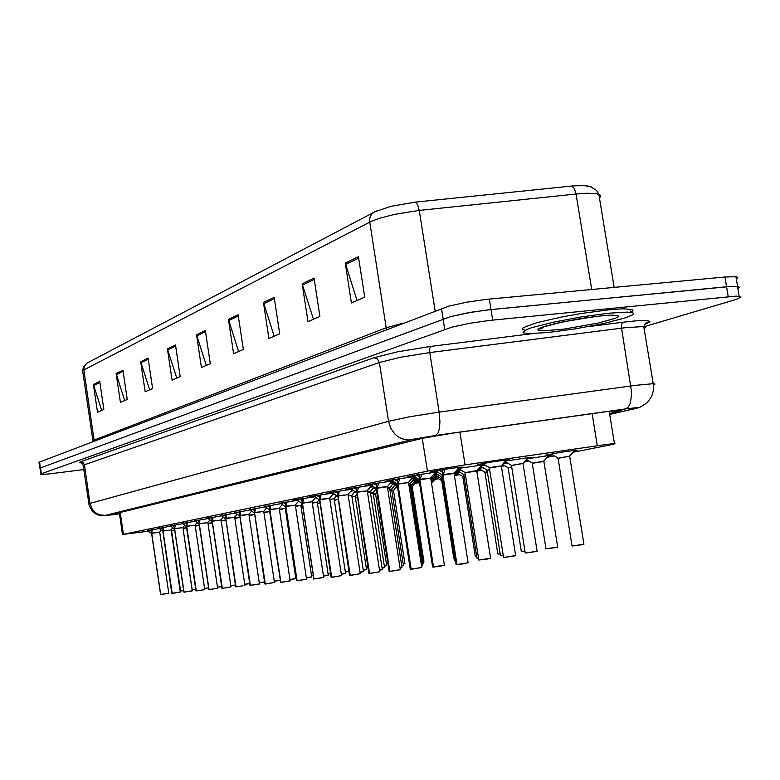 <?xml version="1.0" encoding="UTF-8"?>
<svg xmlns="http://www.w3.org/2000/svg" width="780" height="780" viewBox="0 0 780 780"><rect width="100%" height="100%" fill="white"/><g stroke="black" fill="none" stroke-linecap="round" stroke-linejoin="round"><path stroke-width="1.17" d="M376.477 489.157L375.921 489.226M397.01 485.238L394.592 485.55M394.914 485.14L396.874 484.79M416.218 481.435L414.102 481.699M414.463 481.24L416.92 480.811M436.293 477.448L434.509 477.682M434.918 477.175L437.911 476.648M457.294 473.284L455.881 473.479M456.329 472.904L459.917 472.28M479.29 468.926L478.276 469.063M478.92 468.409L483.015 467.707M503.568 463.534L507.283 462.91M527.075 458.825L547.648 455.666L551.743 455.286L548.262 456.105M551.967 454.535L546.049 455.003L559.767 452.536L575.523 450.274L577.688 450.187L574.178 450.976M264.917 506.571L281.171 503.626M249.775 509.681L265.356 506.854M235.248 512.665L250.195 509.944M221.286 515.531L235.648 512.918M194.941 520.933L208.221 518.515M207.86 518.281L221.666 515.775M158.974 528.313L170.849 526.159M170.528 525.944L182.842 523.702M182.51 523.487L195.293 521.157M280.702 503.334L297.668 500.263M297.18 499.96L292.13 500.487L295.854 499.688L314.915 496.753L313.735 496.022M314.389 496.431L309.192 496.967L312.985 496.148L332.933 493.087M332.387 492.745L327.025 493.301L332.572 492.151L351.809 489.245M351.224 488.885L345.696 489.45L351.37 488.27L371.582 485.219M370.958 484.838L365.255 485.423L371.056 484.204L392.33 481.006M391.657 480.597L385.759 481.211L391.706 479.944L414.131 476.59M413.4 476.141L407.296 476.775L413.39 475.469L437.053 471.949M436.254 471.461L430.385 471.9L446.238 469.102L460.473 467.132L462.296 467.103L458.611 467.922M147.82 530.605L159.276 528.518M298.184 501.686L299.344 501.52M282.058 504.933L282.76 504.835M315.013 498.303L316.67 498.059M316.222 497.718L315.461 497.796M332.592 494.764L334.796 494.452M334.347 494.11L333.04 494.257M333.343 493.915L333.947 493.798M350.961 491.069L353.779 490.678M353.311 490.337L351.419 490.561M351.77 490.162L352.833 489.957M373.181 486.369L370.656 486.691M371.056 486.232L372.616 485.95M393.432 482.303L390.809 482.635M391.258 482.118L393.383 481.738M414.297 478.081L411.947 478.384M412.454 477.808L415.184 477.321M436.195 473.645L434.138 473.918M434.704 473.275L438.116 472.67M459.186 468.994L457.48 469.219M458.094 468.517L484.282 464.646M483.376 464.11L477.448 464.558L490.952 462.121L507.712 459.742L509.555 459.703L505.918 460.522M351.868 495.241L354.373 492.18L355.953 491.956M355.329 491.644L354.705 491.712M375.433 487.753L373.259 488.026M373.561 487.636L374.761 487.412M395.265 483.834L392.681 484.165M393.023 483.717L395.177 483.327M415.262 479.827L413 480.119M413.4 479.622L416.091 479.135M436.205 475.634L434.304 475.888M434.743 475.322L438.038 474.747M458.162 471.247L456.651 471.442M457.148 470.818L461.097 470.125M481.202 466.635L480.129 466.781L481.689 464.909M480.675 466.079L485.355 465.28M505.401 461.789L504.738 461.887M505.421 461.107L527.426 457.733L531.151 457.441L527.524 458.269M573.261 452.205L613.821 444.161L614.923 443.518L606.762 444.395L465.055 464.909L430.882 470.476L123.094 534.427L148.649 531.16M375.609 489.665L376.535 489.538M394.28 485.989L397.439 485.569L393.578 490.22M413.78 482.157L416.783 481.767M417.271 482.05L415.867 482.313M434.177 478.159L436.907 477.808M437.356 478.081L435.503 478.423M455.53 473.967L457.957 473.674M458.367 473.918L456.027 474.367M477.896 469.589L480.012 469.355M480.344 469.55L477.506 470.116M502.32 464.909L503.168 464.841M503.353 464.958L501.745 465.328M525.993 460.219L527.036 460.229L525.476 460.619M372.148 485.599L371.514 485.716M392.886 481.367L391.726 481.582M414.648 476.921L412.932 477.253M437.522 472.251L435.201 472.709M370.198 487.207L373.688 486.73M390.341 483.161L394.066 482.674M394.641 483.015L393.432 483.239M411.46 478.93L414.97 478.481M415.516 478.803L413.819 479.125M433.641 474.484L436.927 474.084M437.414 474.377L435.181 474.805M456.953 469.823L459.995 469.472M460.405 469.716L457.606 470.281M484.555 464.802L481.153 465.523M372.938 488.494L376.019 488.075M392.35 484.643L395.84 484.175M396.386 484.497L395.294 484.692M412.659 480.616L415.886 480.197M416.403 480.499L414.853 480.792M433.943 476.395L436.868 476.034M437.356 476.317L435.318 476.697M456.271 471.978L458.884 471.666M459.303 471.919L456.748 472.417M479.719 467.356L482.001 467.103M482.323 467.298L479.212 467.932M504.358 462.501L506.357 462.365M506.425 462.394L503.734 463.037M726.609 286.786L738.026 286.474L739.43 287.323L737.831 288.522L739.362 287.323L738.367 286.572L728.608 286.621L490.961 309.572L471.959 312.136L450.382 316.651L40.55 467.893L450.44 316.631L468.068 312.809L487.49 309.923L726.609 286.786L724.961 276.998L736.388 276.754L737.812 277.475L736.271 278.879M374.839 211.799L391.063 206.339L415.34 202.156L417.612 204.672L419.25 210.444L394.427 214.422L379.85 218.185L371.719 221.159L83.831 369.886L84.25 366.298L86.912 363.207L373.786 212.335M415.34 202.156L573.797 185.796L585.897 185.494L591.63 187.073M39.887 468.224L39 462.501L39.585 462.082L448.783 306.189L466.401 302.299L485.813 299.432L724.961 276.998M206.261 365.44L196.521 334.786L205.325 330.535L210.307 363.694L201.416 367.526L196.521 334.786M238.602 351.517L228.403 319.41L238.076 314.74L243.331 349.479L233.571 353.681L228.403 319.41M101.731 410.446L93.454 384.501L99.752 381.469L103.857 409.529L97.51 412.259L93.454 384.501M124.732 400.54L116.142 373.561L122.957 370.276L127.247 399.457L120.373 402.421L116.142 373.561M149.653 389.815L140.702 361.715L148.102 358.147L152.597 388.537L145.139 391.755L140.702 361.715M176.728 378.154L167.398 348.835L175.461 344.945L180.18 376.662L172.058 380.162L167.398 348.835M357.084 300.505L345.218 263.045L358.4 256.688L364.718 297.219L351.409 302.942L345.218 263.045M313.443 319.293L302.192 283.803L314.018 278.099L319.936 316.495L308.002 321.633L302.192 283.803M274.16 336.209L263.455 302.494L274.131 297.346L279.689 333.82L268.934 338.452L263.455 302.494M542.11 328.322L540.053 328.37M83.928 469.579L48.916 473.957L41.847 474.415L40.697 474.26L41.135 473.86L452.039 327.103L469.687 323.339L489.109 320.453L736.242 296.069L741 296.965L736.534 299.276L644.066 326.761M40.716 474.094L39.712 462.033M609.541 413.566L621.446 410.397L606.567 411.625L451.747 433.29L422.682 438.223L113.938 513.981L119.467 513.796M174.535 530.303L171.659 530.8M151.534 529.688L152.11 530.692L151.71 533.325L151.603 529.786M151.427 533.442L147.44 530.351M168.646 593.356L160.709 594.487L151.72 533.374L159.773 532.184L151.71 533.325M160.592 594.487L151.603 533.403L160.641 594.584M151.749 533.081L156.985 532.545M150.696 530.722L151.369 531.014M609.18 313.17L627.51 312.136L632.95 312.877L633.604 313.755L632.453 314.925L625.102 317.957L603.827 323.456L575.855 328.76L548.564 332.485L528.577 333.635L523.399 332.816L522.932 331.958L526.948 329.433L531.365 327.834L552.708 322.315L581.363 316.904L609.18 313.17M524.95 330.164L522.873 329.579L522.405 328.692L523.594 327.541L536.708 322.754L561.278 317.05L580.808 313.531L608.624 309.806L623.044 308.812L632.404 309.572L632.941 310.742L630.698 312.351M162.815 527.358L163.391 528.382L162.952 531.073L162.864 527.436M162.562 530.917L158.564 528.05M180.2 592.176L172.136 593.317L162.971 531.121L171.151 529.913L162.952 531.073M163.001 530.829L168.334 530.273M161.909 528.421L162.611 528.733M172.009 593.326L162.845 531.151L171.844 593.326M174.505 524.95L175.091 526.051L174.613 528.733L174.535 524.999M174.301 528.869L170.108 525.671M192.182 590.967L183.992 592.147L174.623 528.791L182.939 527.563L174.613 528.733M183.856 592.137L174.496 528.821L184.099 592.244M174.661 528.489L180.102 527.923M173.521 526.042L174.115 526.256L174.486 528.762M186.634 522.454L187.22 523.546L186.703 526.315L186.644 522.473M186.371 526.461L182.072 523.204M186.751 526.071L195.166 525.125L186.703 526.315M196.199 590.986L204.604 589.7M204.711 589.553L195.127 525.125L189.014 525.983L186.713 526.383L196.277 590.879M195.127 525.125L192.299 525.486M185.572 523.565L186.342 523.897M196.141 590.889L186.284 526.159M199.232 519.86L199.807 520.923L199.251 523.809L199.212 519.87M198.9 523.955L194.483 520.64M215.504 588.627L209.04 589.621L199.261 523.858L207.851 522.59L199.251 523.809M199.368 524.618L208.952 589.7M199.3 523.546L204.974 522.961M198.081 521.001L198.88 521.342M186.615 527.933L183.066 528.548L186.615 527.933M184.022 528.352L183.066 528.538M199.153 525.486L195.283 526.12L199.153 525.486M195.819 526.022L195.283 526.12M212.179 522.941L207.968 523.614L212.179 522.941M225.722 520.299L221.149 521.011M375.628 494.072L373.25 494.335L375.628 494.072M393.559 490.601L391.872 490.766L393.559 490.601M412.279 486.593L416.276 481.825M412.259 486.983L411.323 487.042L412.259 486.973M431.798 482.8L435.932 477.925M442.123 480.733L441.646 480.86M454.506 476.346L456.476 473.85M464.207 476.453L462.745 476.765M477.613 469.989L477.965 469.579M487.373 471.978L484.838 472.475M511.719 467.279L507.994 467.981M543.875 461.497L532.292 463.271L546.049 548.818L557.651 547.053M541.291 461.75L532.682 463.164M543.884 461.029L548.827 455.52M567.138 456.739L557.827 458.318M569.702 456.007L574.85 450.352M302.474 506.62L301.051 506.834L302.474 506.62M319.01 503.422L317.333 503.675M239.216 517.637L234.848 518.32M253.071 514.907L249.103 515.512M267.472 512.06L263.942 512.596M282.457 509.096L279.396 509.564L282.457 509.096M212.306 517.169L212.891 518.378L212.277 521.196L212.267 517.179M211.906 521.352L207.382 517.978M212.287 521.255L221.032 519.967L212.277 521.196M212.345 520.933L218.127 520.328M211.068 518.339L211.906 518.69M228.979 587.252L230.997 586.852M222.144 588.257L212.15 521.293L221.929 588.247M225.907 514.371L226.483 515.629L225.82 518.486L225.829 514.381M225.43 518.642L220.789 515.209M225.888 518.222L234.731 517.237L225.82 518.486M225.947 519.334L235.648 586.882L242.98 585.829M244.93 585.458L234.692 517.228L228.813 518.047L225.829 518.554L236.067 586.852M234.692 517.228L231.806 517.598M224.572 515.57L225.439 515.931M240.045 511.456L240.63 512.713L239.918 515.668L239.947 511.475M239.499 515.833L234.721 512.333M257.527 584.347L250.399 585.439L239.928 515.726L248.986 514.39L239.918 515.668M250.234 585.419L239.772 515.765L249.951 585.429L259.457 583.957L248.937 514.39L246.031 514.751M238.612 512.684L239.518 513.065M335.41 500.214L334.298 500.38M355.27 496.177L356.538 494.89M373.094 492.687L376.389 488.641M382.073 567.938L384.579 567.469L373.132 493.048L370.529 493.36L373.113 492.736M391.697 489.04L395.723 484.195M391.667 489.44L389.883 489.606L391.667 489.44M411.138 485.228L415.301 480.265M411.109 485.648L410.153 485.696L411.109 485.638M431.476 481.24L435.786 476.161M298.058 506.015L295.513 506.395M314.311 502.808L312.331 503.1M312.283 502.768L317.197 502.096L318.659 500.507L317.206 502.144M331.266 499.453L329.901 499.658M329.852 499.317L334.162 498.742L336.677 495.612M348.972 495.953L348.28 496.051M354.383 492.17L354.929 491.429M370.373 491.575L374.098 487.012M370.315 491.985L367.507 492.297L370.315 491.985M389.717 487.744L393.9 482.693M389.659 488.173L387.66 488.358L389.659 488.163M254.777 508.424L255.362 509.642L254.582 512.733L254.641 508.443M254.144 512.899L249.23 509.33M272.678 582.797L265.317 583.928L254.592 512.792L263.815 511.426L254.582 512.733M265.151 583.908L254.436 512.831L264.849 583.928L265.434 584.035M254.66 512.45L260.851 511.797M253.227 509.681L254.182 510.081M270.124 505.264L270.709 506.503L269.87 509.671L269.431 506.795L269.948 505.294M269.402 509.847L264.352 506.21M288.454 581.197L280.858 582.338L269.88 509.73L279.269 508.345L269.87 509.671M269.997 510.568L269.392 509.857L280.732 582.436M269.948 509.379L276.286 508.716M268.456 506.561L269.461 506.971M286.133 501.969L286.709 503.295L285.802 506.483L285.353 503.549L285.909 501.998M285.305 506.668L280.108 502.964M304.902 579.52L297.073 580.7L285.821 506.542L295.386 505.128L285.802 506.483M296.897 580.7L285.636 506.591L296.605 580.72M285.899 506.191L292.373 505.499M284.339 503.305L285.382 503.724M302.845 498.527L303.42 499.843L302.435 503.149L301.977 500.156L302.581 498.566M301.909 503.353L296.556 499.561M302.455 503.217L312.205 501.774L302.435 503.149M313.814 578.994L302.269 503.256L313.852 579.082M302.533 502.846L309.182 502.144M299.588 499.054L302.006 500.341M322.062 577.775L313.999 578.975L323.69 577.414M320.307 494.93L320.873 496.314L319.81 499.678L319.342 496.606L319.985 494.978M319.244 499.883L314.925 496.762L314.788 495.836M339.992 575.942L331.685 577.219L319.829 499.736L329.784 498.274L319.819 499.678M331.481 577.2L319.634 499.785L331.081 577.219L331.802 577.327M319.917 499.366L326.732 498.635M316.865 495.485L319.371 496.802M338.569 491.166L339.134 492.541L337.984 496.041L337.506 492.901L338.198 491.224M337.379 496.255L331.695 492.307M358.732 574.041L350.181 575.347L338.003 496.109L348.153 494.608L337.984 496.041M349.966 575.338L337.798 496.148L349.537 575.347L350.298 575.465M338.101 495.719L345.082 494.969M334.922 491.761L337.535 493.106M442.348 479.037L441.743 479.183M454.369 475.507L457.236 471.861M465.485 474.513L463.798 474.864L476.97 558.149L478.686 557.992M489.811 469.765L486.944 470.33M520.367 464.032L511.251 465.572M523.097 463.281L528.089 457.655M408.749 483.873L410.69 483.122L414.297 478.559M409.909 484.175L408.798 484.244L409.909 484.165M431.194 479.534L435.688 474.23M442.523 477.185L441.919 477.34M454.214 474.503L458.123 469.677M476.785 470.983L465.026 472.777L478.842 559.991L490.62 558.188M473.957 471.256L465.358 472.67M465.192 472.709L476.853 470.496L480.119 466.791L476.824 470.584M501.384 466.128L489.323 467.971L503.578 557.456L515.658 555.584M498.566 466.401L489.694 467.854M501.452 465.621L506.483 459.888L501.423 465.719M357.689 487.227L358.244 488.68L357.006 492.229L356.509 489.021L357.26 487.295M356.363 492.463L350.493 488.426M357.026 492.297L367.39 490.776L357.006 492.229M369.32 573.378L356.811 492.346L368.852 573.398L369.661 573.505M357.133 491.907L364.299 491.137M353.827 487.861L356.548 489.235M378.349 572.042L369.535 573.358L379.792 571.691M377.725 483.103L378.281 484.536L376.945 488.241L376.438 484.955L377.237 483.181M376.243 488.485L370.178 484.36M398.911 569.946L389.834 571.34L376.954 488.309L387.543 486.749L376.945 488.241M389.6 571.321L376.74 488.358L376.243 488.494L389.093 571.34L389.63 571.408M389.825 571.301L400.306 569.673L387.406 486.749L384.442 487.11M373.639 483.766L376.467 485.18M398.755 478.774L399.282 480.353L397.858 484.058L397.332 480.685L398.2 478.861M397.108 484.312L397.537 484.01L390.839 480.1M420.469 567.752L411.119 569.166L397.868 484.127L408.681 482.527L397.858 484.058M410.885 569.176L397.644 484.175L397.108 484.322L410.329 569.195L411.245 569.312M397.995 483.707L405.571 482.898M394.417 479.476L397.371 480.928M420.849 474.23L421.366 475.839L419.815 479.661L419.279 476.209L420.215 474.328M419.016 479.934L419.425 479.573L412.532 475.615M433.485 566.885L444.395 565.188L433.485 566.904L419.835 479.729L430.892 478.101L419.815 479.661M433.231 566.914L419.591 479.788L419.016 479.944L432.637 566.933L433.261 566.982M419.971 479.3L427.762 478.462M416.237 474.971L419.318 476.463M444.083 469.443L444.59 471.101L442.923 475.03L442.357 471.49L443.372 469.55M442.055 475.322L442.572 474.991L435.337 470.906M454.058 473.509L442.923 475.03M456.748 564.535L442.679 475.166L442.046 475.332L456.095 564.554L457.139 564.681M457.002 564.505L468.146 562.78L457.002 564.505L442.933 475.108L451.103 473.801M439.179 470.243L442.406 471.764M377.062 210.756L373.825 212.306L371.387 214.519L369.915 217.61L369.593 221.198L386.217 327.824L403.153 323.125M93.005 441.665L92.83 440.798L94.058 440.086L83.831 369.886L82.651 371.056L92.908 440.69M571.574 186.011L574.275 188.409L576.079 194.025L419.25 210.444L435.133 310.908M599.469 197.935L600.62 196.648L600.571 195.273L595.959 193.576L586.658 193.264L576.079 194.025L591.698 289.477M386.353 329.55L386.217 327.824L94.058 440.086L94.127 441.236M636.07 408.496L633.945 408.944L637.406 407.998L636.841 407.677L626.145 408.817L435.727 435.474L408.457 440.017L402.148 438.857L398.209 436.81L394.719 433.865L390.712 428.084L388.577 421.268L409.919 416.735L439.169 412.103L439.949 421.57L439.54 427.801L438.331 432.49L435.727 435.474M644.134 328.75L645.596 327.317L642.466 326.615L625.307 327.736L429.78 352.54L400.608 357.26L379.411 362.485L377.462 358.927L373.893 357.747L397.722 351.799L430.619 346.456L429.683 348.562L429.692 351.946L439.169 412.103L635.69 385.31L652.606 383.76L654.976 384.052L653.425 385.066M588.295 326.596L622.937 322.228L621.631 324.314L621.514 327.61L631.712 392.886L630.406 402.968L628.378 406.985L625.677 408.886M81.52 462.92L79.287 462.598L80.584 461.75L373.893 357.747M622.937 322.228L636.383 320.824L647.702 320.629L649.954 321.721L644.387 324.548M410.563 439.881L105.271 515.336L111.989 514.849L104.9 515.668L99.226 515.326L95.335 513.669L92.508 511.358L89.466 506.24L88.793 503.86L90.012 503.373L84.406 464.773L83.207 465.426L88.891 503.763M105.271 515.336L99.333 514.771L95.326 512.596L92.196 509.184L90.012 503.373L388.577 421.268L379.411 362.485L84.406 464.773L83.08 462.462L80.584 461.75M119.467 513.854L111.55 514.898M183.446 590.528L180.541 590.908L171.493 530.556L174.496 530.029M180.57 590.908L183.466 590.665L181.126 590.986M161.362 530.225L159.822 531.911M160.709 594.477L168.743 593.19L160.426 594.496M542.977 327.629L541.554 327.61M593.336 316.777L561.561 322.169M600.561 315.91L613.08 315.13L618.413 315.959L618.043 316.914L615.683 318.172L598.494 323.027L564.291 329.062L543.933 330.847L538.024 330.174L537.986 329.296L539.955 328.087L543.875 326.615L556.764 323.183L583.372 318.152L600.561 315.91M171.21 529.62L172.868 527.797M172.136 593.317L180.297 592.01M184.801 525.281L182.978 527.29M183.992 592.117L192.299 590.792L184.129 592.244M210.025 519.948L207.889 522.308M209.04 589.582L217.639 588.217L209.186 589.719M183.007 528.255L186.576 527.66M192.728 589.797L195.712 589.231M195.234 525.837L199.114 525.203M204.545 588.432L208.445 587.886M207.928 523.322L212.141 522.658M217.435 587.096L221.666 586.472M221.686 586.618L217.454 587.233L221.686 586.618M221.111 520.728L225.673 520.007M230.831 585.692L235.414 585.01M235.433 585.156L230.851 585.838L235.433 585.156M355.368 497.445L357.201 497.191M366.249 568.006L368.082 567.703M373.201 494.013L375.687 493.74M384.355 566.017L386.714 565.549M386.617 565.734L384.384 566.173L386.714 565.578L375.619 494.042L376.964 492.297M391.813 490.435L393.607 490.259M403.26 563.94L404.82 563.764M411.274 486.7L412.308 486.632M423.004 561.756L423.91 561.522M423.813 561.717L423.033 561.912L423.92 561.561L412.24 486.915L414.307 484.37M441.753 480.821L442.065 480.382M441.763 480.86L453.901 558.763L454.399 558.733M462.862 476.716L464.149 476.102M462.872 476.765L475.342 556.452L476.834 556.316M475.459 556.462L476.551 556.53M484.965 472.427L487.315 471.607M484.985 472.485L497.796 554.034L500.38 553.761M497.923 554.044L499.073 554.112M508.141 467.932L511.66 466.908M508.16 467.99L521.332 551.489L525.115 551.07M521.479 551.509L522.697 551.567M532.467 463.213L543.913 461.107M556.91 547.326L547.56 548.71M532.292 463.271L543.875 461.487M558.022 458.25L569.741 456.095M558.041 458.318L572.013 546.049L583.908 544.216M583.128 544.499L573.485 545.922M301.012 506.522L302.425 506.308M311.522 575.542L312.946 575.318M312.975 575.474L311.552 575.689L312.975 575.474M317.284 503.353L319.81 502.983M328.048 573.758L330.574 573.358M329.696 573.661L328.078 573.914L329.696 573.661M234.809 518.017L239.762 517.257M244.745 584.24L249.707 583.479M249.083 583.733L244.764 584.386L249.083 583.733M249.054 515.209L254.416 514.41M259.223 582.718L264.596 581.88M263.162 582.27L259.243 582.875L263.172 582.27M263.894 512.294L269.695 511.436M274.297 581.139L280.098 580.203M277.797 580.759L274.316 581.295L277.797 580.759M279.347 509.252L285.324 508.443M289.994 579.491L295.854 578.477M285.265 508.745L295.854 578.507L290.023 579.647L295.747 578.663M237.256 514.166L234.761 516.935M239.986 515.395L248.937 514.39M250.39 585.4L259.418 583.986M334.25 500.058L337.984 499.541M345.286 571.906L349.001 571.262M349.021 571.37L345.316 572.072L349.021 571.389M351.965 496.616L355.28 496.226M363.275 569.966L366.464 569.351M356.782 494.53L355.212 496.499L366.464 569.39L363.305 570.131L366.366 569.546M370.481 493.019L373.142 492.687L374.897 490.717M384.579 567.469L382.102 568.103L384.472 567.625M389.834 489.265L391.716 489.089M401.739 565.802L403.484 565.422M403.387 565.627L401.768 565.978L403.494 565.471L391.648 489.401L393.676 486.866M410.095 485.345L411.157 485.287M422.321 563.569L423.248 563.326M423.15 563.53L422.351 563.735L423.257 563.375L411.089 485.569L413.322 482.83M295.464 506.074L300.934 505.352M306.374 577.765L311.717 576.82M302.084 504.065L300.865 505.625L311.727 576.859L306.394 577.931L311.62 577.015M323.466 575.962L328.253 575.104M317.236 502.096L328.263 575.133L323.495 576.127L328.156 575.289M341.318 574.08L345.511 573.349L334.171 498.79M345.501 573.31L341.348 574.246L345.404 573.505M348.221 495.719L351.868 495.29M359.99 572.101L363.509 571.428M353.613 493.311L351.799 495.563L363.509 571.477L360.019 572.276L363.402 571.633M367.458 491.946L370.373 491.634M379.538 570.034L382.317 569.468M382.21 569.673L379.567 570.209L382.327 569.517L370.295 491.887L372.284 489.46M387.601 487.997L389.707 487.802M400.023 567.85L401.993 567.421M401.885 567.625L400.052 568.025L401.993 567.469L389.639 488.065L391.833 485.394M266.74 507.897L263.835 511.124M265.317 583.898L274.492 582.426M279.308 508.004L282.409 504.543M280.858 582.319L290.199 580.817M298.76 501.052L295.386 504.826M297.073 580.681L306.589 579.15M315.822 497.396L312.195 501.462M333.655 493.565L329.755 497.952M331.675 577.181L341.552 575.591M352.297 489.567L348.114 494.286M350.171 575.308L360.233 573.69M441.87 479.135L442.289 478.666M441.88 479.193L454.545 560.518L455.169 560.489M463.944 474.815L465.416 474.133M477.106 558.158L478.238 558.236M487.1 470.272L489.752 469.385M487.11 470.34L500.507 555.662L503.432 555.36M500.662 555.672L502.018 555.535M511.426 465.514L523.107 463.369M511.446 465.582L525.252 553.059L537.079 551.226M536.367 551.509L526.715 552.932M421.502 565.558L422.594 565.334L409.958 483.805M422.487 565.49L421.531 565.734L422.584 565.276M442.065 477.282L442.465 476.804M442.084 477.35L455.315 562.448L455.949 562.419M487.763 558.997L480.305 559.894M489.976 558.46L478.988 560.02M465.026 472.768L476.892 470.496M489.508 467.902L495.144 466.498L501.365 466.05L489.323 467.961M514.966 555.857L504.992 557.339M371.816 485.374L367.331 490.444M377.081 487.9L387.475 486.427M390 571.467L400.296 569.605M413.449 476.668L408.593 482.206M411.119 569.146L421.795 567.421M435.737 472.095L430.774 477.769M430.716 478.091L444.385 565.12M443.089 474.669L454.106 473.109M459.176 467.279L454.038 473.372L468.136 562.702M456.261 564.574L456.768 564.603M82.719 370.715L83.577 366.464L86.775 363.295M573.797 185.796L584.386 185.591L590.216 186.576L596.427 190.31L598.865 194.22L614.172 287.372M83.304 465.29L81.549 462.891M644.446 324.441L648.638 322.208L647.312 322.111L645.333 323.281L643.792 326.723L653.221 383.76L653.377 390.77L651.709 396.406L647.273 402.665L639.805 407.335L609.687 414.453M159.754 532.184L168.743 593.209M609.765 315.12L600.298 315.978M543.699 326.791L540.394 329.062L539.575 329.014L539.945 328.429L543.153 326.986L560.986 322.296L577.99 319.059L599.917 316.017M171.122 529.913L180.307 592.03L172.282 593.443M182.91 527.563L192.28 590.811M207.821 522.59L217.61 588.237M183.027 528.392L192.163 589.69M395.44 488.202L393.539 490.532L404.927 563.618M548.769 455.53L543.855 461.399L557.661 547.131L546.215 548.769M574.704 450.372L569.683 456.388L583.928 544.294L572.179 546.049M285.597 508.141L285.256 508.745M220.993 519.958L231.007 586.872L222.436 588.374M263.757 511.426L274.492 582.455L265.473 584.035M279.211 508.345L290.209 580.856L280.42 582.358M295.318 505.128L306.589 579.189L297.238 580.827M312.127 501.774L323.69 577.453L313.502 579.014M329.686 498.264L341.562 575.64L331.851 577.337M348.055 494.598L360.243 573.739L350.347 575.465M454.672 560.537L455.198 560.664M528.06 457.665L523.039 463.632L537.098 551.304L525.408 553.059M455.462 562.458L455.978 562.604M476.775 470.915L490.639 558.265L487.773 558.997M503.734 557.456L515.668 555.672L501.374 466.05M367.273 490.766L379.802 571.75L369.71 573.514M392.233 481.016L387.406 486.749M389.21 571.35L389.961 571.457M408.535 482.527L421.805 567.489L411.294 569.312M432.783 566.943L433.622 567.05M441.402 565.948L433.67 567.06M465.163 563.54L457.197 564.681M396.201 487.09L397.634 486.808M414.989 483.385L418.402 482.713M434.606 479.524L438.506 478.754M455.12 475.478L459.537 474.61M476.824 471.208L481.562 470.272M501.423 466.352L504.65 465.719M524.755 461.76L528.879 460.951M547.297 457.314L554.336 455.93M151.593 533.344L151.232 530.926M151.817 534.076L151.603 533.393M162.835 531.092L162.464 528.625M186.566 526.344L186.186 523.789M199.105 523.838L198.724 521.225M208.894 589.602L199.114 523.897M222.29 588.247L212.287 521.264M212.131 521.225L211.741 518.573M225.673 518.515L225.274 515.814M235.911 586.872L225.683 518.583M239.762 515.697L239.343 512.938M254.416 512.762L253.997 509.944M254.719 513.611L254.436 512.821M269.695 509.701L269.266 506.834M280.693 582.338L269.704 509.769M285.626 506.512L285.178 503.578M285.938 507.4L285.646 506.581M313.999 578.975L302.445 503.227M302.25 503.188L301.792 500.185M319.625 499.717L319.156 496.645M337.789 496.08L337.301 492.94M369.535 573.358L357.026 492.307M356.801 492.268L356.304 489.06M376.72 488.28L376.214 484.994M397.625 484.097L397.098 480.733M419.572 479.71L419.035 476.258M442.66 475.088L442.104 471.549M120.237 512.431L123.445 534.358M422.243 438.311L427.401 471.169M459.869 432.149L465.055 464.909M592.088 413.644L597.304 445.712M441.49 308.48L443.128 318.864M489.343 299.072L491.02 309.553M205.511 331.724L196.784 335.917M175.627 346.076L167.651 349.908M148.268 359.229L140.946 362.749M123.103 371.319L116.366 374.556M99.908 382.473L93.678 385.456M238.261 315.978L228.676 320.59M274.326 298.652L263.747 303.732M314.233 279.474L302.503 285.11M358.625 258.131L345.55 264.42M430.619 346.456L532.331 333.645M41.379 473.772L40.54 467.902M728.188 296.605L726.541 286.806M492.638 320.073L490.961 309.572M444.717 329.277L443.079 318.883M111.998 514.839L119.467 513.844M609.677 414.404L633.945 408.944M615.81 410.534L616.063 412.094M148.999 531.463L148.804 530.127M148.317 530.926L148.21 530.225M163.069 531.833L162.845 531.151M160.173 529.181L159.968 527.816M159.471 528.645L159.364 527.923M174.73 529.523L174.496 528.821M171.746 526.822L171.541 525.428M171.025 526.276L170.918 525.535M186.82 527.114L186.576 526.402M183.749 524.375L183.544 522.951M183.017 523.819L182.9 523.058M196.209 521.83L195.995 520.387M195.458 521.264L195.341 520.494M212.404 522.025L212.15 521.293M209.147 519.188L208.923 517.715M208.377 518.612L208.26 517.822M222.593 516.448L222.368 514.937M221.803 515.863L221.686 515.053M226.473 515.658L226.405 515.17M240.045 516.526L239.772 515.765M236.584 513.591L236.35 512.05M235.765 512.996L235.648 512.177M240.62 512.772L240.542 512.255M251.14 510.627L250.906 509.048M250.302 510.013L250.175 509.174M255.343 509.769L255.265 509.213M266.302 507.526L266.058 505.918M265.444 506.912L265.317 506.044M270.689 506.639L270.601 506.054M282.116 504.309L281.873 502.661M281.239 503.675L281.102 502.788M286.699 503.373L286.601 502.749M302.581 504.085L302.269 503.256M298.623 500.935L298.369 499.258M297.716 500.292L297.58 499.385M303.401 499.96L303.303 499.298M319.966 500.633L319.634 499.785M315.861 497.425L315.598 495.7M320.853 496.402L320.746 495.69M338.14 497.016L337.798 496.148M333.889 493.74L333.616 491.975M332.923 493.077L332.777 492.122M339.105 492.677L338.988 491.917M357.162 493.233L356.811 492.346M352.745 489.898L352.472 488.085M351.76 489.206L351.604 488.231M358.225 488.777L358.098 487.968M377.101 489.265L376.74 488.358M372.518 485.862L372.226 484.01M371.485 485.16L371.339 484.156M378.251 484.692L378.115 483.824M398.014 485.101L397.644 484.175M393.247 481.63L392.954 479.729M392.184 480.919L392.028 479.885M399.272 480.402L399.126 479.476M419.991 480.733L419.591 479.788M415.019 477.194L414.716 475.235M413.927 476.463L413.761 475.4M421.346 475.898L421.19 474.903M443.089 476.141L442.679 475.166M437.911 472.524L437.599 470.506M436.781 471.773L436.605 470.681M444.571 471.159L444.405 470.077M119.301 512.665L122.499 534.583M609.17 411.294L614.445 443.547M735.901 276.685L737.548 286.406M739.118 296.156L737.48 286.426M630.493 312.322L629.947 309.007M195.224 524.813L197.174 522.668M195.955 590.879L186.4 526.461M397.43 485.491L396.386 484.877M431.876 482.791L434.031 480.353M419.738 483.502L415.565 481.046M441.49 480.509L435.61 477.048M462.589 476.404L456.573 472.865M484.692 472.115L478.754 468.614M507.848 467.6L502.671 464.558M532.165 462.881L526.5 459.547M557.7 457.909L551.07 453.999M221.091 519.646L223.373 517.12M249.034 514.059L251.696 511.095M397.371 485.082L394.582 483.434M431.535 481.24L433.885 478.579M419.552 482.362L414.55 479.407M334.201 498.742L335.761 496.997M300.914 499.902L299.618 499.044M318.23 496.353L316.904 495.476M337.214 495.904L336.784 495.651M336.336 492.638L334.99 491.751M454.35 475.342L455.432 474.103M441.587 478.822L435.454 475.195M477.077 470.496L477.652 469.833M463.651 474.484L457.373 470.779M486.798 469.94L480.538 466.245M511.115 465.173L505.04 461.575M410.007 483.736L412.308 481.123M397.293 484.585L392.691 481.855M431.233 479.534L433.797 476.619M419.357 481.075L413.507 477.613M454.194 474.337L456.368 471.851M441.773 476.95L435.357 473.158M464.88 472.368L458.308 468.478M489.187 467.552L482.45 463.554M356.197 492.102L355.748 491.839M355.29 488.748L353.915 487.841M376.087 488.114L375.619 487.841M375.151 484.673L373.747 483.746M396.952 483.931L396.474 483.649M395.986 480.402L394.543 479.456M418.86 479.534L418.363 479.242M417.865 475.917L416.393 474.952M441.909 474.913L441.392 474.61M440.875 471.198L439.374 470.203"/></g></svg>
